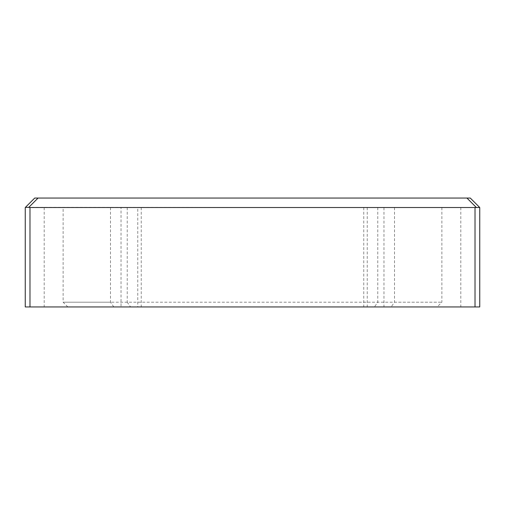 <?xml version="1.0" encoding="UTF-8"?>
<svg xmlns="http://www.w3.org/2000/svg" width="505" height="505" viewBox="0 0 505 505"><rect width="100%" height="100%" fill="white"/><g stroke="black" fill="none" stroke-linecap="round" stroke-linejoin="round"><path stroke-width="0.38" stroke-dasharray="2.52 1.89" d="M137.777 207.523L476.404 207.523L63.125 207.523L441.875 207.523L383.964 207.523L383.964 306.945L67.859 306.945L141.242 306.945L137.777 306.945L137.777 207.523L141.242 207.523L121.036 207.523L121.036 306.945M479.75 207.523L476.404 207.523L479.75 207.523L470.281 198.055L34.719 198.055L38.064 198.055L34.719 198.055L25.414 207.359L475.016 207.523L475.016 306.945L479.75 306.945L479.75 207.523L470.281 198.055L38.064 198.055L470.281 198.055L479.586 207.359L475.016 207.523M28.596 207.523L55.013 207.523L28.596 207.523L38.064 198.055L28.596 207.523M383.964 207.523L121.036 207.523M25.25 207.523L34.719 198.055L25.25 207.523L25.25 306.945L475.016 306.945M252.5 306.945L460.812 306.945L252.5 306.945M130.574 306.945L437.141 306.945L391.16 306.945L394.519 302.211L441.875 302.211L127.222 302.211L130.574 306.945M127.222 207.523L127.222 302.211M394.519 207.523L394.519 302.211M377.778 207.523L377.778 302.211L374.426 306.945M113.84 306.945L110.481 302.211L63.125 302.211L377.778 302.211M110.481 207.523L110.481 302.211M466.936 198.055L476.24 207.359M367.223 207.523L367.223 306.945M38.064 198.055L28.76 207.359M29.984 306.945L29.984 207.523M460.812 207.523L460.812 306.945M44.188 207.523L44.188 306.945M441.875 207.523L441.875 302.211L437.141 306.945M363.758 207.523L363.758 306.945M67.859 306.945L63.125 302.211L63.125 207.523M141.242 207.523L141.242 306.945"/><path stroke-width="0.76" d="M38.064 198.055L28.76 207.359L25.414 207.359L34.719 198.055L470.281 198.055L479.75 207.523L29.984 207.523L29.984 306.945L25.25 306.945L25.25 207.523M29.984 306.945L479.75 306.945L479.75 207.523M137.777 306.945L130.574 306.945M391.16 306.945L383.964 306.945M28.76 207.359L29.984 207.523M475.016 306.945L475.016 207.523M466.936 198.055L476.24 207.359"/></g></svg>
